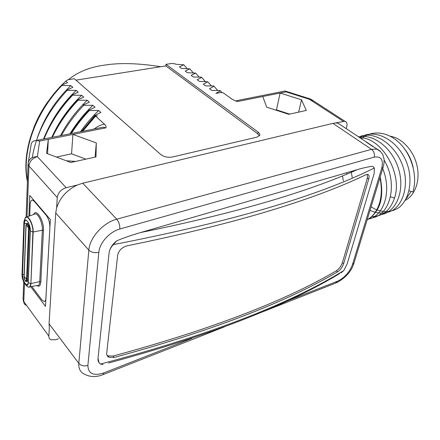 <?xml version="1.0" encoding="UTF-8"?>
<svg xmlns="http://www.w3.org/2000/svg" width="440" height="440" viewBox="0 0 440 440"><rect width="100%" height="100%" fill="white"/><g stroke="black" fill="none" stroke-linecap="round" stroke-linejoin="round"><path stroke-width="0.66" d="M82.66 131.274L95.612 116.127L104.605 124.295C105.963 125.615 106.381 126.797 105.864 127.837L103.301 127.171L99.358 127.952M82.214 131.362L95.227 115.775L94.837 115.418L81.455 131.516M94.105 128.997C98.159 125.994 101.657 124.427 104.605 124.295M98.972 128.029L36.526 140.448C32.989 140.707 31.152 142.346 31.015 145.365L28.336 162.063M47.569 153.747L48.312 139.332L46.547 153.362L70.835 162.476L95.981 156.921L96.311 142.912L72.913 134.42L39.633 141.07L36.526 140.448M39.633 141.07L37.395 156.646L66.148 187.698L77.347 185.014L82.726 183.2L332.937 123.382L344.927 121.27C346.825 121.864 347.441 123.602 346.781 126.495L346.192 128.678M237.556 101.525L236.649 100.656L235.615 100.969L237.556 101.525L262.779 96.487L266.646 107.124L288.789 114.312L306.29 110.446L301.493 99.803L280.115 93.022L276.496 109.868L275.66 110.05M235.615 100.969L232.084 99.204L223.152 92.796L220.594 92.505L215.93 93.385L220.363 90.8L219.94 90.492L211.865 90.437L209.512 88.732L214.032 86.257L213.615 85.954L205.59 85.888L203.28 84.211L207.812 81.791L199.43 81.417L197.159 79.767L201.696 77.407L201.295 77.116L193.369 77.022L191.136 75.4L195.685 73.095L187.413 72.705L185.218 71.109L189.778 68.855L181.561 68.459L179.405 66.891L183.772 64.785L175.802 64.279L175.159 63.811L171.666 63.454L166.029 64.339L165.825 65.907L75.972 80.141M61.611 85.173L65.813 81.081L67.788 79.778L74.377 78.743L160.831 154.561C164.076 156.931 167.97 157.74 172.513 156.992L257.004 137.126L259.771 135.239L259.853 134.591L259.446 133.452L258.11 132.105L166.029 64.339M65.813 81.081L67.546 82.632L61.562 85.195C34.425 113.08 21.115 152.499 27.423 181.632M27.462 180.549C21.829 151.575 35.227 112.954 61.908 85.514L61.562 85.195M61.908 85.514L70.857 85.591L72.842 87.368L66.847 90.002L67.205 90.321L76.213 90.382L78.238 92.197L72.232 94.892C59.587 108.229 50.012 122.953 43.511 139.062M44.038 138.958C50.55 123.008 60.066 108.427 72.595 95.222L72.232 94.892M72.595 95.222L81.675 95.266L83.738 97.114L77.726 99.88C66.897 111.271 58.24 123.783 51.755 137.423M52.327 137.308C58.806 123.838 67.392 111.474 78.095 100.216L77.726 99.88M78.095 100.216L87.241 100.243L89.342 102.124L83.32 104.962L83.694 105.303L92.912 105.314L95.057 107.228L89.023 110.138C82.082 117.431 75.955 125.274 70.631 133.667M71.324 133.529C76.576 125.318 82.605 117.639 89.408 110.49L89.023 110.138M89.408 110.49L98.692 110.484L100.876 112.437L94.837 115.418M95.227 115.775L97.444 115.781L95.612 116.127M342.727 126.357L338.085 123.244L336.259 123.013M313.077 101.679L310.926 99.231L309.326 99.242L343.327 121.325M58.454 338.767L55.974 339.647L50.996 339.812C49.495 339.136 48.78 337.909 48.846 336.132L49.352 327.723L49.066 323.802L55.737 213.004L56.617 207.906L57.25 197.522C58.053 192.676 61.023 189.398 66.148 187.698M24.48 283.415L23.793 301.527L23.056 298.843L23.689 281.919M75.653 161.409L66.286 160.771M85.904 159.143L71.566 153.819L56.425 157.069M105.864 127.837L72.913 134.42L71.566 153.819M96.311 142.912L95.073 157.119M27 216.937L28.93 165.963L28.094 163.57C28.809 159.032 31.911 156.722 37.395 156.646C32.434 158.158 29.612 161.26 28.93 165.963L57.25 197.522M30.74 286.693L45.463 306.356L50.347 219.538L29.727 195.454L28.914 216.222M77.347 185.014C66.88 190.047 59.972 197.676 56.617 207.906M340.984 272.861L343.822 270.54L347.122 263.989L374.127 173.679L374.374 167.992L373.049 166.612M372.543 166.315C368.924 166.639 363.841 167.756 357.286 169.653L140.679 232.529C233.899 213.477 306.103 192.517 357.286 169.653M116.749 240.84L113.383 244.613C110.858 247.269 109.422 250.058 109.076 252.978C109.731 248.43 112.288 244.382 116.749 240.84C122.986 238.117 130.961 235.345 140.679 232.529M109.076 252.978L98.005 358.457C97.79 360.888 98.626 362.752 100.513 364.056L103.13 364.568M99.033 362.659L98.005 358.457M379.929 177.821C381.942 187.077 381.772 195.624 379.418 203.451C376.926 211.151 372.834 216.612 367.142 219.835M371.685 216.486C382.564 216.645 390.17 210.507 394.504 198.066C402.925 173.839 381.689 137.319 359.607 137.676M369.886 218.026C389.51 217.773 398.904 184.756 384.153 160.182M373.214 146.806L366.212 142.104M368.313 219.137C384.027 216.156 392.029 191.015 382.723 168.641M370.084 217.872C380.699 209.556 384.054 195.965 380.149 177.095M409.068 190.828L412.874 192C417.703 176.941 412.187 155.727 400.021 143.523C387.893 131.236 371.486 129.739 361.427 138.897M351.192 171.424L352.187 177.392M371.096 206.833L374.55 208.874M374.627 208.918L376.293 209.693M376.31 209.704C384.687 212.817 392.359 212.02 399.339 207.312C407.864 200.151 411.846 186.01 409.09 170.995C403.761 143.566 376.299 126.055 359.81 137.814M346.704 172.728L346.863 174.031M370.024 210.353C378.136 214.066 385.77 214.011 392.931 210.188C401.786 204.188 406.703 191.147 405.141 176.402C402.023 149.49 376.425 128.634 358.738 137.093M342.408 175.84L343.36 180.813M381.673 214.495C396.341 211.673 404.998 190.834 398.789 169.642C392.777 148.418 373.709 133.441 358.457 136.906M404.58 148.896C408.738 154.27 411.593 160.413 413.144 167.332M411.142 191.466L406.291 198.6M390.247 136.213C401.858 137.979 413.435 150.315 416.922 165.264C420.47 180.197 415.316 195.146 405.361 200.31M343.651 263.676C342.402 267.223 340.384 269.94 337.596 271.821C285.296 302.605 210.826 331.15 114.186 357.456L109.104 357.33C107.333 356.516 106.535 355.13 106.7 353.155L117.695 255.09C118.745 250.388 122.007 247.264 127.49 245.729C232.463 224.323 311.993 200.64 366.069 174.68L367.593 174.356C369.094 174.686 369.463 176.248 368.709 179.053L343.651 263.676L342.397 262.647L367.329 178.09L367.466 174.35M337.596 271.821L336.347 270.787C339.13 268.906 341.149 266.195 342.397 262.647M336.347 270.787C284.053 301.466 209.627 329.879 113.069 356.037L107.993 355.905L109.104 357.33M106.992 355.322L107.993 355.905M31.807 286.484L41.745 299.728L43.83 301.416C45.023 301.609 45.711 300.57 45.887 298.298L49.874 227.392C49.869 222.657 48.648 218.625 46.206 215.287L34.32 201.394L32.637 200.156C31.18 199.909 30.36 201.223 30.184 204.094L29.711 215.924M344.927 121.27L310.926 99.231L309.82 98.819L309.326 99.242L285.956 91.856L285.302 90.981L284.526 91.135M262.779 96.487L285.956 91.856M285.302 90.981L237.254 100.535M220.363 90.8L221.87 92.439M214.032 86.257L217.663 90.47M207.812 81.791L211.404 85.927M201.696 77.407L205.244 81.466M195.685 73.095L199.194 77.083M189.778 68.855L193.243 72.776M183.772 64.785L187.055 68.53M259.424 135.856L257.763 133.804L165.825 65.907M33.578 128.266C37.021 119.301 41.619 110.671 47.366 102.377L60.286 86.543M47.366 102.377L41.877 111.249M70.857 85.591C54.973 100.958 43.791 118.432 37.306 138.001M32.236 157.619C36.399 133.282 48.059 110.847 67.205 90.321M76.213 90.382C64.185 101.954 54.698 115.016 47.751 129.58M81.675 95.266C68.783 107.707 58.8 121.759 51.727 137.429M87.241 100.243C76.302 110.787 67.364 122.601 60.434 135.696M61.397 135.504C67.463 124.619 74.894 114.554 83.694 105.303M92.912 105.314C84.007 113.889 76.368 123.382 69.988 133.793M98.692 110.484C91.944 116.985 85.877 124.064 80.487 131.709M68.349 79.689C77.974 71.88 90.002 67.034 104.439 65.142C119.46 62.651 138.226 63.173 160.743 66.71M301.493 99.803L298.645 112.134M289.625 114.125L276.496 109.868M380.727 151.657L376.563 149.05L371.531 149.358L332.937 123.382M285.516 91.141L310.255 98.956M284.229 302.143L337.562 281.221C344.597 277.816 349.591 272.212 352.539 264.402L381.645 168.504C383.669 159.819 381.194 156.03 374.215 157.13L119.796 229.042C109.67 231.682 99.495 242.952 98.83 252.28L87.89 365.398C84.15 366.493 81.125 365.805 78.815 363.347C78.469 369.006 80.647 372.752 85.338 374.577C91.718 377.745 98.318 376.437 102.118 374.979L103.202 374.556L103.752 372.95L192.022 338.322M374.215 157.13C374.853 153.94 373.956 151.355 371.531 149.358L116.743 219.208C103.23 222.602 89.606 237.677 88.836 250.129L78.815 363.347L49.066 323.802M25.982 305.234C24.497 304.513 23.766 303.276 23.793 301.527L48.846 336.132M28.072 164.153L26.098 217.102M98.83 252.28C94.743 253.181 91.41 252.461 88.836 250.129L55.737 213.004M119.796 229.042C119.966 225.22 118.949 221.941 116.743 219.208L82.726 183.2M87.89 365.398C88.176 373.703 93.462 376.222 103.752 372.95M337.562 281.221L335.22 283.272L256.966 314.055M352.539 264.402L353.986 263.06L383.114 167.349L384.027 163.103L384.082 159.11L382.685 154.325L380.188 151.156L338.085 123.244M381.645 168.504L383.114 167.349M390.522 196.829L394.504 198.066M113.383 244.613C230.725 221.804 317.724 196.268 374.374 167.992M343.822 270.54C288.932 304.392 207.829 335.566 100.513 364.056M368.709 179.053L367.329 178.09M114.186 357.456L113.069 356.037M34.32 201.394L34.727 201.295M46.206 215.287L46.618 215.182M36.8 285.516C39.111 287.084 40.453 285.868 40.821 281.864L43.461 230.489C44.215 220.946 36.157 207.818 33.737 214.423M40.821 281.864L39.754 281.584L42.345 230.208C42.823 223.795 38.577 213.802 35.415 213.796L34.001 214.324M43.461 230.489L42.345 230.208L33.143 232.001C33.534 226.155 29.7 217.019 26.868 216.986L25.68 217.388M29.959 286.841L36.916 285.494C38.572 285.995 39.517 284.691 39.754 281.584L30.916 283.586L33.143 232.001L30.344 231.094C30.806 223.448 23.964 215.138 23.87 223.108L22.039 274.417C21.626 281.27 28.061 289.977 28.232 282.678L30.355 230.725M28.704 287.238C30.014 287.419 30.75 286.204 30.916 283.586L32.874 232.001C33.418 224.373 27.209 213.51 25.036 218.136L23.909 222.178L23.87 223.108L24.376 223.333L22.528 274.648C23.029 280.44 24.569 283.827 27.154 284.812L27.506 284.631M22.072 273.471L22.039 274.417L24.09 274.604M26.032 285.175L26.213 285.357C28.721 288.299 30.201 287.711 30.657 283.591L28.232 282.678L28.248 282.288M30.228 230.863C29.75 225.654 28.6 222.25 26.78 220.638C25.361 219.835 24.563 220.732 24.376 223.333L27.352 223.443M30.107 228.586L29.26 228.806C29.112 226.132 28.397 224.362 27.126 223.504L26.697 223.559M28.221 279.994L27.198 280.302L29.26 228.806L28.611 228.558C27.885 224.51 27.044 223.476 26.092 225.462L24.167 276.848C24.86 280.676 25.663 281.743 26.576 280.055L28.611 228.558L27.962 226.848L26.092 225.462L26.136 225.038M24.013 276.672C24.53 280.049 25.328 281.694 26.395 281.6L27.198 280.302L26.576 280.055L25.96 278.267L24.167 276.848L24.184 276.413M258.11 132.105L257.763 133.804M23.194 300.355L23.865 302.539M103.208 374.55L224.312 326.904M336.611 282.75C345.785 277.739 351.577 271.172 353.986 263.06M108.564 363.033C209.204 335.682 286.209 305.872 339.581 273.603M32.637 200.156L33.561 199.931M45.062 301.02L45.777 300.795M25.036 218.136L26.868 216.986L34.172 214.258M28.116 282.524C27.836 284.339 27.517 285.104 27.154 284.812L27.599 284.526M28.122 282.436L30.223 230.945M28.507 223.146L27.126 223.504C26.73 223.113 26.334 223.685 25.933 225.209M28.177 281.067L26.868 281.457M25.933 225.291L24.019 276.584"/></g></svg>
